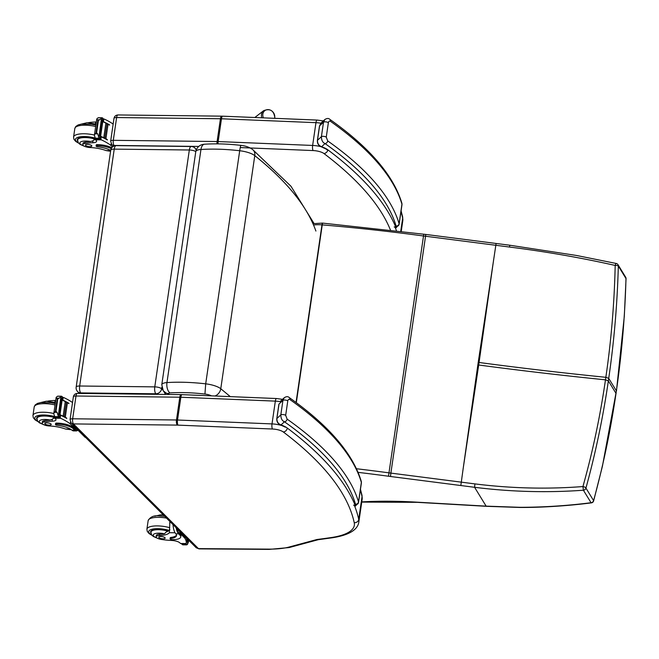 <?xml version="1.0" encoding="UTF-8"?>
<svg xmlns="http://www.w3.org/2000/svg" width="659" height="659" viewBox="0 0 659 659"><rect width="100%" height="100%" fill="white"/><g stroke="black" fill="none" stroke-linecap="round" stroke-linejoin="round"><path stroke-width="0.99" d="M616.074 393.612L616.017 393.382C610.629 430.179 603.158 465.913 593.586 500.585A2.685 1.038 15.2 0 1 593.627 500.906L602.417 466.234L616.387 390.861C621.742 354.048 624.938 316.6 625.984 278.535A2.685 0.675 1.8 0 1 626.05 278.683A2.685 2.685 0 0 0 625.655 277.2L618.002 264.704A2.685 2.463 148.5 0 1 618.331 266.038C617.285 304.128 614.081 341.576 608.727 378.365L605.843 377.31C611.206 340.687 614.32 303.395 615.193 265.437A2.685 0.667 1.7 0 1 618.331 266.038L625.984 278.535A2.685 2.463 -31.5 0 0 625.655 277.2M616.462 263.641A2.685 0.659 102.7 0 0 616.297 263.485A2.685 0.659 102.7 0 0 615.193 265.437C580.818 257.71 545.578 251.573 509.473 247.043L425.442 236.227A107.565 34.548 8.3 0 1 423.449 235.971A670.467 215.336 -171.7 0 0 322.251 224.892A107.565 34.548 8.3 0 1 321.963 224.867A16.137 5.181 -171.7 0 0 313.56 225.032M493.715 259.185L479.068 362.483A107.557 34.548 8.3 0 1 478.22 362.376L496.103 243.468L425.805 234.439L390.878 473.104A107.565 34.548 8.3 0 1 388.884 472.841A670.467 215.336 -171.7 0 0 356.453 468.738M519.572 507.298A2.685 0.626 90.6 0 0 519.786 507.463L486.35 506.31A2.685 0.667 93.3 0 1 486.136 506.145L474.587 487.298C510.989 491.878 547.258 492.85 583.396 490.222A2.685 2.463 -31.5 0 0 585.933 488.088C595.505 453.392 602.985 417.658 608.364 380.886L608.727 378.365L616.387 390.861L616.017 393.382L608.364 380.886L605.473 379.831C600.151 416.439 592.639 452.008 582.935 486.548A2.685 1.046 15.2 0 1 585.933 488.088L593.586 500.585A2.685 2.463 148.5 0 1 591.057 502.718C568.791 505.56 546.352 507.092 523.748 507.298A105.176 48.535 7.8 0 1 519.572 507.298L486.136 506.145L417.732 502.216A104.872 33.683 8.3 0 1 416.9 502.166A193.103 62.02 -171.7 0 0 361.775 501.894M523.748 507.298A2.685 0.725 89.5 0 0 524.004 507.463C546.311 507.381 572.127 505.379 591.354 502.875A2.685 0.758 -97 0 1 591.057 502.718L583.396 490.222L582.935 486.548C547.028 489.299 511.022 488.41 474.917 483.895L390.878 473.104L390.532 476.498L474.587 487.298L474.917 483.895M477.849 364.897L463.219 468.203L479.068 362.483C520.313 367.986 562.572 372.928 605.843 377.31L605.473 379.831C562.209 375.449 519.951 370.506 478.698 365.004A107.557 34.548 8.3 0 1 477.849 364.897L478.22 362.376M230.321 396.627L220.773 388.736A16.22 5.206 -171.7 0 0 205.699 383.835L204.941 394.049A8.155 2.62 8.3 0 1 211.457 395.853M165.813 394.436L163.259 390.795L166.216 393.151L168.745 393.711A2.652 0.857 8.3 0 1 169.948 392.912C180.747 392.237 192.412 392.616 204.941 394.049M196.118 150.236A5.379 4.704 -44.1 0 0 195.015 148.127A5.379 5.379 0 0 0 191.217 146.496A5.379 1.961 90.7 0 0 189.331 149.997A5.379 1.73 8.3 0 1 195.789 151.619A10.725 3.443 8.3 0 1 200.962 149.478C212.923 148.728 225.831 149.148 239.703 150.738L205.699 383.835C191.827 382.245 178.918 381.825 166.958 382.574L200.962 149.478A8.065 4.218 -93.7 0 1 204.537 144.206C215.855 143.497 228.006 143.884 240.972 145.375A8.065 0.667 96.7 0 0 239.703 150.738A16.22 5.206 8.3 0 1 254.778 155.639C286.706 181.159 307.086 206.3 315.908 231.054M191.217 146.496L116.108 145.623A5.379 1.961 -89.3 0 0 114.229 149.123L189.331 149.997L154.774 386.874L79.673 386.001A5.379 1.73 -171.7 0 0 76.164 387.097A5.379 5.379 0 0 0 77.63 391.619L77.63 391.619A5.379 4.704 -44.1 0 0 80.752 392.912A5.379 1.961 -89.3 0 1 79.673 386.001L114.229 149.123A5.379 1.73 -171.7 0 0 110.728 150.219L76.164 387.097M162.748 389.98L161.603 388.802A5.379 1.73 8.3 0 0 154.774 386.874A5.379 1.961 90.7 0 0 155.862 393.785A5.379 4.704 -44.1 0 0 161.603 388.802L161.817 387.335M195.015 148.127L196.382 149.535M164.61 394.428A5.379 4.704 -44.1 0 0 165.063 393.365M263.402 117.862A6.541 5.676 -126.4 0 1 267.776 109.616A6.541 5.676 -126.4 0 1 274.721 117.483M198.441 548.617L196.242 547.777L71.172 423.004A3.979 3.46 -45.1 0 0 73.437 423.918L177.287 425.104A9.465 3.04 8.3 0 1 178.021 425.129L272.505 429.017A9.465 3.04 8.3 0 1 283.279 431.958A642.739 206.407 8.3 0 1 354.237 522.669A65.933 21.17 8.3 0 1 331.312 537.546A536.179 172.188 8.3 0 1 316.971 539.507L287.629 547.423A49.804 15.989 8.3 0 1 268.74 549.128L198.441 548.617L73.437 423.918M318.421 539.655L316.971 539.507M318.289 539.688L289.177 547.547L287.629 547.423M162.411 514.893L162.427 514.811A18.749 6.022 -171.7 0 0 163.168 514.778M169.898 521.491L169.363 532.711A18.749 6.022 8.3 0 1 159.396 535.553L159.593 534.243A5.923 1.903 8.3 0 0 156.307 535.454L156.117 536.764A5.923 1.903 8.3 0 1 159.396 535.553M157.139 538.074A9.037 2.9 8.3 0 1 153.283 534.803A9.037 2.9 8.3 0 1 159.008 533.156A9.037 2.9 8.3 0 1 164.404 533.765L166.389 531.829A18.749 6.022 -171.7 0 0 169.775 529.894L169.907 529.679M173.029 524.622A12.2 4.58 90.4 0 0 175.558 533.461L175.854 533.815A15.239 4.893 -171.7 0 1 176.513 535.594A15.239 4.893 -171.7 0 1 170.706 538.502A1.689 0.544 -171.7 0 0 170.063 538.823A1.689 0.544 -171.7 0 0 172.32 539.655A13.196 4.242 -171.7 0 0 180.764 536.961A13.196 4.242 -171.7 0 0 179.94 535.141L178.63 533.839A12.2 4.58 -89.6 0 1 176.142 527.727M169.66 523.089L170.006 521.599M181.505 533.485L180.904 533.477A11.071 4.16 90.4 0 1 179.462 532.785L184.709 538.016A57.168 18.361 8.3 0 1 186.233 543.436A57.168 18.361 8.3 0 1 186.217 543.535L181.159 543.494M186.233 543.436L186.645 540.619A57.168 18.361 -171.7 0 0 186.596 538.56M186.662 540.495A57.168 18.361 -171.7 0 0 186.678 540.372A57.168 18.361 -171.7 0 0 186.686 538.642A57.168 18.361 -171.7 0 1 186.728 538.897L186.925 538.889M184.709 538.016L184.882 536.846M187.14 539.103L186.752 539.457A57.168 18.361 -171.7 0 0 186.744 539.186L186.785 538.897M180.55 543.494A1.343 0.494 88.3 0 0 180.574 543.518A38.107 12.241 8.3 0 0 179.742 542.744A6.92 2.224 8.3 0 0 171.604 540.446A29.647 9.523 8.3 0 1 161.99 539.54A5.923 1.903 8.3 0 1 156.117 536.764M179.94 535.141L180.096 534.078L178.787 532.777A11.071 4.16 -89.6 0 1 176.752 528.337M180.096 534.078A13.196 4.242 8.3 0 1 180.92 535.899L180.764 536.961M170.063 538.823L170.22 537.769A1.689 0.544 8.3 0 1 170.862 537.447A15.239 4.893 8.3 0 0 176.497 535.05M182.016 543.584L181.909 544.285L186.077 544.416A4.531 1.458 -171.7 0 0 186.176 544.688L182.988 544.779M186.761 544.804L186.176 544.688L187.362 544.548L187.708 542.159A2.117 0.684 -171.7 0 1 188.12 542.448L187.691 542.159A4.531 1.458 -171.7 0 0 187.708 542.159L188.013 539.968M186.835 541.574A4.531 1.458 -171.7 0 0 187.189 541.863L187.189 539.144M182.452 544.663A4.531 1.458 -171.7 0 0 181.999 544.383L181.909 544.285M187.362 544.548L188.285 542.406M162.427 514.811A5.923 1.903 -171.7 0 0 161.587 514.868M176.76 528.337A2.685 1.013 90.4 0 0 177.189 529.177L188.944 540.907A2.685 1.013 90.4 0 0 189.298 541.072L189.52 541.072M168.556 530.923A12.101 3.888 -171.7 0 0 158.341 529.325A12.101 3.888 -171.7 0 0 150.598 531.797A12.101 3.888 -171.7 0 0 150.911 532.933M164.404 533.765A18.749 6.022 8.3 0 1 159.593 534.243M163.102 538.79A3.229 1.038 -171.7 0 0 165.162 538.131A3.229 1.038 -171.7 0 0 162.122 536.64A3.229 1.038 -171.7 0 0 158.778 537.2A3.229 1.038 -171.7 0 0 163.102 538.79M82.787 144.634L82.976 143.316A5.923 1.903 8.3 0 1 84.97 142.229L84.78 143.538A5.923 1.903 8.3 0 0 82.787 144.634A5.923 1.903 8.3 0 0 90.192 147.542A18.749 6.022 8.3 0 1 106.041 150.565L110.572 151.282M111.239 148.588A13.196 4.242 -171.7 0 0 97.153 145.697A1.689 0.544 -171.7 0 0 96.074 146.043A1.689 0.544 -171.7 0 0 97.845 146.842A15.239 4.893 -171.7 0 1 110.696 150.425M113.15 124.09A57.168 18.361 -171.7 0 0 104.32 119.09L102.351 119.872M104.32 119.09L103.85 119.007L103.455 121.701A57.168 18.361 8.3 0 1 109.575 124.872L109.542 125.111A57.168 18.361 8.3 0 0 108.611 124.576M99.756 119.773L96.988 119.757L98.38 120.531L102.425 117.912A4.531 1.458 8.3 0 0 102.878 118.192L102.4 121.47A4.531 1.458 8.3 0 0 102.763 121.643A57.168 18.361 8.3 0 1 105.984 123.175M106.511 123.439A57.168 18.361 8.3 0 1 107.087 123.744M107.582 124.007A57.168 18.361 8.3 0 1 108.134 124.312M102.763 121.643L100.629 136.256A57.168 18.361 8.3 0 1 107.409 139.733L107.376 139.972A57.168 18.361 8.3 0 0 101.247 136.8L100.86 139.494L101.297 139.832A57.168 18.361 8.3 0 1 110.893 145.4L112.475 146.973M111.14 143.703L110.893 145.4M106.519 123.381L105.885 123.175L103.768 137.69A57.168 18.361 8.3 0 1 104.303 137.962L104.328 137.805M107.59 123.95L106.98 123.744L104.863 138.258A57.168 18.361 8.3 0 1 105.382 138.53L105.407 138.374M108.62 124.518L108.035 124.304L105.918 138.818A57.168 18.361 8.3 0 1 106.412 139.098L106.437 138.934M98.38 120.531L96.593 132.838L97.705 133.868L94.929 133.851L94.385 135.317L95.613 139.057A4.531 1.458 8.3 0 1 95.72 139.329L99.888 139.461L100.242 136.265M100.629 136.256A4.531 1.458 8.3 0 1 100.267 136.083L99.789 139.362A4.531 1.458 8.3 0 1 99.336 139.082L97.705 133.868M96.988 119.757L96.782 118.908L98.125 117.772L102.425 117.912M94.929 133.851L96.593 132.838M96.074 146.043L96.23 144.98A1.689 0.544 8.3 0 1 97.31 144.634A13.196 4.242 8.3 0 1 111.783 147.715M109.575 124.872L109.122 124.872M107.409 139.733L106.956 139.724M102.516 121.454L103.455 121.701M99.616 134.881L101.733 120.366L101.239 120.169L98.924 137.344M99.385 134.971L99.575 135.548A4.531 1.458 8.3 0 1 99.344 135.26M105.918 138.818L106.503 139.033M104.863 138.258L105.473 138.464M103.768 137.69L104.402 137.896M84.78 143.538A29.647 9.523 8.3 0 1 92.713 142.756A6.92 2.224 8.3 0 0 96.609 141.347A6.92 2.224 8.3 0 0 96.305 140.54A38.107 12.241 8.3 0 0 95.621 139.79A1.343 0.486 88.4 0 1 95.596 139.766L95.654 139.123M96.329 121.989A6.92 2.224 -171.7 0 1 95.736 122.014A29.647 9.523 -171.7 0 0 88.133 122.731M95.53 139.626A6.92 2.224 8.3 0 1 93.833 139.897L93.001 140.779L92.713 142.756M100.86 139.494L99.69 138.093M100.308 136.553L101.247 136.8M77.581 140.804A12.101 3.888 8.3 0 1 77.268 139.667A12.101 3.888 8.3 0 1 95.514 138.892M95.736 122.014L95.448 123.991L96.033 124.798M95.448 123.991L87.037 122.739L81.428 124.09M84.97 142.229A29.647 9.523 8.3 0 1 90.654 141.545L93.001 140.779M87.515 144.412A3.229 1.038 -171.7 0 0 85.448 145.071A3.229 1.038 -171.7 0 0 88.495 146.562A3.229 1.038 -171.7 0 0 91.832 146.001A3.229 1.038 -171.7 0 0 87.515 144.412M42.16 423.086L42.357 421.776A5.923 1.903 8.3 0 1 44.351 420.681L44.161 421.991A5.923 1.903 8.3 0 0 42.16 423.086A5.923 1.903 8.3 0 0 49.573 425.994A18.749 6.022 8.3 0 1 65.422 429.017L71.436 429.75M77.902 430.129A12.2 4.58 -89.6 0 1 76.271 430.912A12.2 4.58 -89.6 0 1 74.689 430.146L73.38 428.844A13.196 4.242 -171.7 0 0 56.534 424.149A1.689 0.544 -171.7 0 0 55.455 424.495A1.689 0.544 -171.7 0 0 57.226 425.302A15.239 4.893 -171.7 0 1 71.913 430.129L74.689 430.146M76.271 430.912L73.52 430.895A12.2 4.58 90.4 0 1 72.268 430.418L71.913 430.129M72.531 402.55A57.168 18.361 -171.7 0 0 63.701 397.542L61.724 398.324M63.701 397.542L63.223 397.468L62.827 400.153A57.168 18.361 8.3 0 1 68.956 403.324L68.923 403.572A57.168 18.361 8.3 0 0 67.992 403.036M59.137 398.225L56.361 398.209L57.761 398.983L61.806 396.372A4.531 1.458 8.3 0 0 62.259 396.652L61.781 399.922A4.531 1.458 8.3 0 0 62.135 400.095A57.168 18.361 8.3 0 1 65.365 401.628M65.892 401.899A57.168 18.361 8.3 0 1 66.468 402.196M66.963 402.468A57.168 18.361 8.3 0 1 67.515 402.764M62.135 400.095L60.002 414.717A57.168 18.361 8.3 0 1 66.79 418.185L66.748 418.424A57.168 18.361 8.3 0 0 60.628 415.252L60.233 417.946L60.669 418.284A57.168 18.361 8.3 0 1 70.274 423.861L75.521 429.091L73.536 427.782L73.38 428.844M70.521 422.155L70.274 423.861M65.9 401.833L65.257 401.636L63.14 416.15A57.168 18.361 8.3 0 1 63.684 416.422L63.709 416.257M66.971 402.402L66.361 402.196L64.244 416.71A57.168 18.361 8.3 0 1 64.755 416.99L64.78 416.826M68.001 402.97L67.407 402.764L65.29 417.279A57.168 18.361 8.3 0 1 65.785 417.551L65.809 417.394M57.761 398.983L55.966 411.29L57.078 412.328L54.31 412.303L53.766 413.77L54.994 417.509A4.531 1.458 8.3 0 1 55.101 417.79L59.261 417.921L59.623 414.717M60.002 414.717A4.531 1.458 8.3 0 1 59.648 414.544L59.17 417.814A4.531 1.458 8.3 0 1 58.717 417.534L57.078 412.328M56.361 398.209L56.155 397.369L57.498 396.232L61.806 396.372M54.31 412.303L55.966 411.29M77.564 429.792L76.279 429.783A11.071 4.16 -89.6 0 1 74.846 429.091M55.455 424.495L55.611 423.44A1.689 0.544 8.3 0 1 56.69 423.094A13.196 4.242 8.3 0 1 73.536 427.782M68.956 403.324L68.503 403.324M66.79 418.185L66.337 418.185M61.888 399.914L62.827 400.153M58.997 413.341L61.114 398.827L60.612 398.621L58.643 413.424A4.531 1.458 8.3 0 1 58.643 413.415L58.297 415.796M58.766 413.424L58.948 414A4.531 1.458 8.3 0 1 58.725 413.712M65.29 417.279L65.884 417.485M64.244 416.71L64.854 416.916M63.14 416.15L63.783 416.356M44.161 421.991A29.647 9.523 8.3 0 1 52.086 421.216A6.92 2.224 8.3 0 0 55.99 419.799A6.92 2.224 8.3 0 0 55.685 418.992A38.107 12.241 8.3 0 0 55.002 418.251A1.343 0.486 88.4 0 1 54.969 418.218L55.026 417.575M55.71 400.441A6.92 2.224 -171.7 0 1 55.117 400.466A29.647 9.523 -171.7 0 0 47.506 401.191M54.911 418.078A6.92 2.224 8.3 0 1 53.206 418.358L52.374 419.239L52.086 421.216M60.233 417.946L59.071 416.546M59.689 415.013L60.628 415.252M73.907 426.142A11.071 4.16 90.4 0 0 75.521 429.091M72.82 424.651A2.685 1.013 90.4 0 0 73.248 425.483L85.003 437.214A2.685 1.013 90.4 0 0 85.349 437.378L85.579 437.387M36.962 419.256A12.101 3.888 8.3 0 1 36.649 418.119A12.101 3.888 8.3 0 1 54.895 417.345M55.117 400.466L54.829 402.443L55.414 403.259M54.829 402.443L46.418 401.199L40.809 402.542M44.351 420.681A29.647 9.523 8.3 0 1 50.035 419.997L52.374 419.239M46.888 422.864A3.229 1.038 -171.7 0 0 44.828 423.523A3.229 1.038 -171.7 0 0 47.868 425.014A3.229 1.038 -171.7 0 0 51.213 424.462A3.229 1.038 -171.7 0 0 46.888 422.864M325.917 148.959L321.065 146.718A2.685 1.392 110.2 0 1 321.015 146.693A13.444 4.316 -171.7 0 0 312.638 145.45A3.979 1.161 92.4 0 0 313.132 150.565A9.465 3.04 8.3 0 1 323.907 153.506A642.739 206.407 8.3 0 1 390.416 229.958M396.1 226.358A2.685 2.545 7.3 0 0 399.132 224.225A10.758 3.452 -171.7 0 0 399.09 223.731A2.685 2.521 163.7 0 1 396.067 225.988A8.065 2.587 8.3 0 1 396.1 226.358A11.557 3.715 8.3 0 1 395.754 227.091L394.181 226.951L396.158 227.759L395.754 227.091A648.069 208.112 -171.7 0 0 327.169 149.321A22.793 7.315 -171.7 0 0 321.625 146.71A2.685 1.392 110.2 0 1 321.065 146.718C318.47 145.532 317.234 143.464 317.374 140.499M324.846 119.518L323.52 122.179L321.403 136.668C321.468 140.301 322.671 142.608 325.027 143.571A2.685 2.15 -54.7 0 0 327.704 140.919L326.263 137.13L328.371 122.64C328.849 121.099 329.582 120.679 330.554 121.396A574.121 184.372 8.3 0 1 401.941 204.199A10.758 3.452 8.3 0 1 401.982 204.694A2.685 2.545 7.3 0 0 401.99 204.652L401.866 203.186A2.685 2.521 163.7 0 1 401.941 204.199L399.09 223.731A574.121 184.372 -171.7 0 0 327.704 140.919M401.866 203.186C393.423 175.294 369.402 147.344 329.797 119.328A2.685 2.15 125.3 0 1 329.797 119.328L329.797 119.328A2.685 2.15 125.3 0 1 330.554 121.396M396.067 225.988A571.435 183.507 8.3 0 0 325.027 143.571L321.625 146.71C318.767 145.631 317.391 143.489 317.49 140.293L319.599 125.803L321.007 123.068L324.813 119.543C326.913 118.2 328.569 118.134 329.797 119.328M321.007 123.068L319.483 126.009A2.685 0.865 -171.7 0 1 319.599 125.803L323.52 122.179A2.685 0.865 8.3 0 1 325.768 121.866A2.685 0.865 8.3 0 1 328.371 122.64M285.331 427.164L280.479 424.923A2.685 1.392 110.2 0 1 280.429 424.898M353.595 505.14L355.572 505.964L355.168 505.296L353.595 505.156M284.26 397.723L282.933 400.384L280.825 414.873C280.882 418.506 282.085 420.813 284.441 421.776A2.685 2.15 -54.7 0 0 287.126 419.124L285.676 415.327L287.785 400.837C288.271 399.305 288.996 398.884 289.968 399.593A574.121 184.372 8.3 0 1 361.354 482.404A10.758 3.452 8.3 0 1 361.396 482.899A2.685 2.545 7.3 0 0 361.404 482.858L361.28 481.391A2.685 2.521 163.7 0 1 361.354 482.404L358.504 501.927A2.685 2.521 163.7 0 1 355.481 504.193A8.065 2.587 8.3 0 1 355.514 504.563A2.685 2.545 7.3 0 0 358.545 502.422A10.758 3.452 -171.7 0 0 358.504 501.927A574.121 184.372 -171.7 0 0 287.126 419.124M355.514 504.563A11.557 3.715 8.3 0 1 355.168 505.296A648.069 208.112 -171.7 0 0 286.583 427.526A22.793 7.315 -171.7 0 0 281.039 424.915A2.685 1.392 110.2 0 1 280.479 424.923C277.884 423.737 276.648 421.669 276.788 418.696A2.685 0.865 -171.7 0 0 276.78 418.729L278.897 404.214A2.685 0.865 -171.7 0 1 279.012 404.008L278.897 404.206M289.186 397.517A2.685 2.15 125.3 0 1 289.21 397.525A2.685 2.15 125.3 0 1 289.21 397.534A2.685 2.15 125.3 0 1 289.968 399.593M280.421 401.273L284.227 397.748C286.327 396.405 287.983 396.331 289.21 397.534C328.816 425.549 352.837 453.499 361.28 481.391M355.481 504.193A571.435 183.507 8.3 0 0 284.441 421.776L281.039 424.915C278.18 423.828 276.805 421.694 276.904 418.498A2.685 0.865 -171.7 0 0 276.788 418.696M425.805 234.439L322.556 223.096A2.685 0.47 94.9 0 0 321.963 224.867L296.048 402.484M322.852 223.121A2.685 0.478 94.8 0 0 322.251 224.892L296.311 402.674M423.77 234.167L388.489 476.226A110.251 35.413 -171.7 0 0 390.532 476.498M496.103 243.468L509.852 245.239L509.473 247.043M463.219 468.203L460.83 485.526M358.068 472.363A667.773 214.472 8.3 0 1 388.489 476.226M519.786 507.463A2.685 0.626 90.6 0 0 519.803 507.455L524.004 507.463A2.685 0.725 89.5 0 0 524.02 507.463M417.732 502.216A2.685 0.667 93.3 0 0 417.946 502.38L486.35 506.31A2.685 0.667 93.3 0 0 486.367 506.31M416.9 502.166A2.685 0.651 93.5 0 0 417.106 502.331L417.946 502.38M240.972 145.375C245.576 145.861 249.464 147.254 252.636 149.544L252.636 149.544A8.065 6.689 -51.5 0 1 254.778 155.639L220.773 388.736A8.065 6.689 128.5 0 1 214.982 395.993M163.275 390.828L161.785 384.716A10.725 3.443 -171.7 0 1 166.958 382.574A8.065 4.218 86.3 0 0 169.948 392.912M169.289 394.477L168.745 393.711M161.785 384.716L195.789 151.619C196.95 147.023 199.866 144.552 204.537 144.206L204.537 144.206A8.065 4.218 -93.7 0 1 204.578 144.206M81.279 393.456L80.752 392.912L155.862 393.785L156.389 394.329M274.77 118.332L274.844 117.846C273.922 110.613 270.198 108.216 263.666 110.671A7.216 6.26 53.6 0 0 261.812 117.796M327.902 149.865A3.979 3.254 127.1 0 1 323.907 153.506M396.421 230.675A646.718 207.684 -171.7 0 0 395.392 227.89M323.355 147.394A13.444 4.316 -171.7 0 0 321.271 146.759M323.314 120.927L317.16 120.078A3.979 1.161 92.4 0 0 315.958 122.673L312.638 145.45L218.154 141.561A3.979 1.161 92.4 0 0 218.022 143.876M240.247 147.558L313.132 150.565M317.16 120.078L222.676 116.182A3.979 1.161 92.4 0 0 221.473 118.777L218.154 141.561A13.444 4.316 -171.7 0 0 217.108 141.528A3.979 1.45 90.7 0 0 217.033 143.868M222.676 116.182L221.828 116.157A3.979 1.45 90.7 0 0 220.436 118.752L217.108 141.528L113.29 140.326A3.979 1.45 90.7 0 0 114.089 145.441L198.68 146.43M221.828 116.157L118.002 114.954A3.979 1.45 90.7 0 0 116.61 117.549L113.29 140.326A4.036 1.293 -171.7 0 0 110.663 141.15L111.791 144.552A3.979 3.46 -45.1 0 0 114.056 145.466L114.089 145.441M118.002 114.954C115.827 115.086 114.485 116.223 113.982 118.373A4.036 1.293 8.3 0 1 116.61 117.549L220.436 118.752A13.444 4.316 8.3 0 1 221.473 118.777L315.958 122.673A13.444 4.316 8.3 0 1 320.884 123.184M400.969 211.63A646.718 207.684 8.3 0 1 402.665 218.121L400.754 231.202M401.084 210.847L402.616 216.852A3.979 3.74 167.7 0 1 402.665 218.121A69.912 22.455 8.3 0 1 402.773 220.847L401.249 231.268M196.242 547.777L199.026 548.889A3.979 1.491 -89.6 0 1 198.507 548.634M318.157 539.713L332.433 537.752A3.979 2.57 -98.3 0 1 331.312 537.546M332.433 537.752C353.974 534.4 358.142 526.936 358.826 522.085A69.912 22.455 -171.7 0 0 358.718 519.358A3.979 3.74 167.7 0 1 354.237 522.669M287.316 428.086A3.979 3.254 127.1 0 1 283.279 431.958M360.349 490.082A646.718 207.684 8.3 0 1 362.038 496.573L358.718 519.358A646.718 207.684 -171.7 0 0 354.657 506.071M282.892 425.903A13.444 4.316 -171.7 0 0 272.01 423.91A3.979 1.161 92.4 0 0 272.505 429.017M177.287 425.104A3.979 1.45 90.7 0 1 176.488 419.989A13.444 4.316 -171.7 0 1 177.526 420.014L180.854 397.237L275.338 401.125L272.01 423.91L177.526 420.014A3.979 1.161 92.4 0 0 178.021 425.129M73.363 396.825C73.866 394.675 75.2 393.538 77.383 393.415A3.979 1.45 -89.3 0 0 75.991 396.001L72.663 418.786A4.036 1.293 -171.7 0 0 70.035 419.61L73.363 396.825A4.036 1.293 8.3 0 1 75.991 396.001L179.808 397.204L176.488 419.989L72.663 418.786A3.979 1.45 90.7 0 0 73.47 423.902M199.026 548.889L269.259 549.384A3.979 1.491 -89.6 0 1 268.74 549.128M179.808 397.204A13.444 4.316 8.3 0 1 180.854 397.237A3.979 1.161 -87.6 0 1 182.057 394.642L181.209 394.617A3.979 1.45 -89.3 0 0 179.808 397.204M182.057 394.642L276.541 398.53A3.979 1.161 -87.6 0 0 275.338 401.125A13.444 4.316 8.3 0 1 280.083 401.611M360.465 489.308L361.997 495.313A3.979 3.74 -12.3 0 1 362.038 496.573A69.912 22.455 8.3 0 1 362.153 499.308L358.826 522.085M175.854 533.815L178.63 533.839M170.706 538.502L170.862 537.447M186.077 544.416L186.192 543.617L180.78 543.576M185.517 544.219L185.599 543.609M182.181 544.194L182.271 543.584M182.032 544.21L182.123 543.584M179.462 532.785L178.787 532.777M175.072 532.752L169.363 532.711M188.944 540.907L189.355 540.907M177.189 529.177L177.6 529.177M169.248 530.446A13.979 4.489 -171.7 0 0 157.682 528.666A13.979 4.489 -171.7 0 0 151.652 534.91M169.808 527.727A16.137 5.181 -171.7 0 0 157.221 525.898A16.137 5.181 -171.7 0 0 146.899 529.202L147.27 531.426L149.082 533.576L151.974 535.314M166.496 518.098A16.137 5.181 -171.7 0 0 158.473 517.331A16.137 5.181 -171.7 0 0 148.151 520.635C150.285 516.804 153.975 515.239 159.239 515.931L164.725 516.343M158.127 538.568L153.275 536.459L151.521 534.704L150.936 532.093A11.722 3.765 8.3 0 1 158.44 529.696A11.722 3.765 8.3 0 1 168.094 531.179M98.916 138.192L95.151 138.168M97.837 120.531L96.041 132.83M97.31 144.634L97.153 145.697M101.733 118.06L101.42 120.193M99.336 139.082L95.613 139.057M101.297 139.832L95.621 139.79M110.671 150.598L106.041 150.565M78.322 142.781A13.979 4.489 8.3 0 1 78.405 137.179A13.979 4.489 8.3 0 1 95.102 138.069M95.885 125.062L91.683 124.246L81.452 124.081L78.157 124.93L75.81 126.47L74.821 128.497A16.137 5.181 8.3 0 1 95.67 126.487M74.821 128.497L73.569 137.072A16.137 5.181 8.3 0 1 94.426 135.054M83.808 145.944A9.037 2.9 8.3 0 1 79.953 142.673A9.037 2.9 8.3 0 1 85.678 141.026A9.037 2.9 8.3 0 1 90.654 141.545M77.778 138.769L77.605 139.963A11.722 3.765 8.3 0 1 85.11 137.566A11.722 3.765 8.3 0 1 95.555 139.304M58.297 416.653L54.524 416.62M57.218 398.983L55.422 411.29M56.69 423.094L56.534 424.149M61.114 396.52L60.801 398.646M58.717 417.534L54.994 417.509M60.669 418.284L55.002 418.251M70.373 429.058L65.422 429.017M85.003 437.214L85.415 437.214M37.703 421.233A13.979 4.489 8.3 0 1 37.785 415.631A13.979 4.489 8.3 0 1 54.483 416.529M55.257 403.514L51.056 402.707L40.833 402.542L37.538 403.382L35.182 404.931L34.202 406.957A16.137 5.181 8.3 0 1 55.051 404.947M34.202 406.957L32.95 415.524A16.137 5.181 8.3 0 1 53.799 413.514M43.189 424.396A9.037 2.9 8.3 0 1 39.334 421.126A9.037 2.9 8.3 0 1 45.059 419.478A9.037 2.9 8.3 0 1 50.035 419.997M37.159 417.229L36.986 418.416A11.722 3.765 8.3 0 1 44.483 416.018A11.722 3.765 8.3 0 1 54.936 417.757M399.107 224.348A14.251 4.572 -171.7 0 0 399.132 224.249A14.251 4.572 -171.7 0 0 399.132 224.225L401.982 204.694A14.251 4.572 8.3 0 1 401.982 204.718A14.251 4.572 8.3 0 1 401.974 204.743M317.366 140.524A2.685 0.865 -171.7 0 1 317.366 140.499A2.685 0.865 -171.7 0 1 317.49 140.293L321.403 136.668A2.685 0.865 8.3 0 1 323.66 136.355A2.685 0.865 8.3 0 1 326.263 137.13M358.521 502.553A14.251 4.572 -171.7 0 0 358.545 502.455A14.251 4.572 -171.7 0 0 358.545 502.422L361.396 482.899A14.251 4.572 8.3 0 1 361.396 482.923A14.251 4.572 8.3 0 1 361.387 482.948M285.676 415.327A2.685 0.865 8.3 0 0 283.073 414.56A2.685 0.865 8.3 0 0 280.825 414.873L276.904 418.498L279.012 404.008L282.933 400.384A2.685 0.865 8.3 0 1 285.182 400.071A2.685 0.865 8.3 0 1 287.785 400.837M616.445 391.092L624.312 316.163L626.05 278.683M322.556 223.096L312.976 223.681M509.852 245.239L576.485 255.461L616.297 263.485A2.685 2.685 0 0 1 618.002 264.704M361.742 502.092L417.106 502.331M591.354 502.875A2.685 2.685 0 0 0 593.627 500.906M313.997 223.426L290.965 186.242L252.636 149.544M116.108 145.623A5.379 5.379 0 0 0 110.728 150.219M79.393 393.431L77.63 391.619M254.819 117.508L263.666 110.671M111.791 144.552L113.505 146.257M402.616 216.852L402.773 220.847M110.663 141.15L113.982 118.373M70.035 419.61L71.172 423.004M269.259 549.384L289.087 547.563M77.383 393.415L181.209 394.617M282.505 399.338L276.541 398.53M361.997 495.313L362.153 499.308M186.818 539.457L186.678 540.372M182.84 544.836L186.497 544.861M187.691 539.655L187.387 541.78M188.589 540.553L188.326 542.357M146.899 529.202L148.151 520.635M151.109 530.899L150.936 532.093M163.341 514.951L160.368 514.877L154.758 516.219M102.87 118.991L103.957 118.999M94.385 135.317L96.782 118.908M98.389 117.722L102.046 117.747M99.83 135.457L101.947 120.943M102.499 121.52L102.977 118.299M95.53 139.469L95.596 139.024M73.569 137.072L73.94 139.296L75.752 141.446L78.643 143.184M84.797 146.43L79.953 144.337L78.19 142.575L77.605 139.963M62.251 397.451L63.33 397.459M53.766 413.77L56.155 397.369M57.77 396.174L61.419 396.199M59.211 413.918L61.328 399.403M61.88 399.98L62.35 396.751M54.911 417.921L54.977 417.485M32.95 415.524L33.312 417.748L35.133 419.898L38.016 421.645M44.178 424.89L39.326 422.79L37.563 421.027L36.986 418.416M326.123 149.099L327.778 150.343M396.158 227.767L399.132 224.249L401.982 204.718M317.366 140.499L319.483 126.009M355.572 505.964L358.545 502.455L361.396 482.923"/></g></svg>
